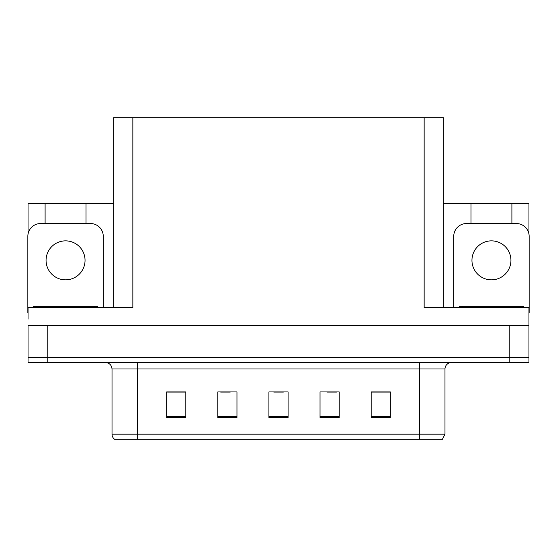 <?xml version="1.0" encoding="UTF-8"?>
<svg xmlns="http://www.w3.org/2000/svg" width="557" height="557" viewBox="0 0 557 557"><rect width="100%" height="100%" fill="white"/><g stroke="black" fill="none" stroke-linecap="round" stroke-linejoin="round"><path stroke-width="0.84" d="M113.677 307.645L113.677 117.708L424.149 117.708L424.149 307.645L528.955 307.645L528.955 325.539L28.045 325.539L28.045 357.49L47.213 357.49L28.045 357.49L28.045 362.607L47.213 362.607L47.213 357.49L509.787 357.49L47.213 357.49L47.213 325.539M28.045 319.147L28.045 307.645L132.851 307.645L132.851 117.708M45.103 223.538L45.103 203.472L28.045 203.472L28.045 234.114M47.213 362.607L528.955 362.607L528.955 357.49L509.787 357.49L528.955 357.49L528.955 319.147M511.897 223.538L511.897 203.472L528.955 203.472L528.955 234.114M424.149 117.708L443.323 117.708L443.323 307.645M443.323 203.472L470.992 203.472L470.992 223.538M86.008 223.538L86.008 203.472L113.677 203.472M45.103 203.472L86.008 203.472M511.897 203.472L470.992 203.472M444.98 434.182L442.425 439.292L419.421 439.292L419.421 434.182L444.98 434.182L444.98 368.992A6.392 6.392 0 0 1 451.372 362.607M419.421 439.292L114.575 439.292A6.392 6.392 0 0 1 112.02 434.182L112.02 368.992C111.637 365.113 109.506 362.983 105.628 362.607M390.339 417.499L390.339 391.94L371.171 391.94L371.171 417.499L390.339 417.499M339.213 417.499L339.213 391.94L320.038 391.94L320.038 417.499L339.213 417.499M185.829 417.499L185.829 391.94L166.661 391.94L166.661 417.499L185.829 417.499M236.962 417.499L236.962 391.94L217.787 391.94L217.787 417.499L236.962 417.499M288.087 417.499L288.087 391.94L268.913 391.94L268.913 417.499L288.087 417.499M112.02 434.182L137.579 434.182L137.579 439.292L129.071 439.292M371.171 392.065L389.573 392.065M379.985 392.065L371.874 392.065M220.663 392.065L230.25 392.065M185.258 392.065L177.14 392.065M167.553 392.065L185.829 392.065M326.875 392.065L336.463 392.065M273.772 392.065L283.36 392.065M65.559 240.861A19.495 19.495 0 0 0 46.064 260.349A19.495 19.495 0 0 0 65.559 279.844A19.495 19.495 0 0 0 85.047 260.349A19.495 19.495 0 0 0 65.559 240.861M28.045 312.755A12.783 12.783 0 0 0 27.85 312.755L27.85 236.321A12.783 12.783 0 0 1 40.633 223.538L90.478 223.538A12.783 12.783 0 0 1 103.261 236.321L103.261 307.645M491.441 240.861A19.495 19.495 0 0 0 471.953 260.349A19.495 19.495 0 0 0 491.441 279.844A19.495 19.495 0 0 0 510.936 260.349A19.495 19.495 0 0 0 491.441 240.861M453.739 307.645L453.739 236.321A12.783 12.783 0 0 1 466.522 223.538L516.367 223.538A12.783 12.783 0 0 1 529.15 236.321L529.15 312.755A12.783 12.783 0 0 0 528.955 312.755M33.601 307.645L33.601 306.364L97.51 306.364L97.51 307.645M459.49 307.645L459.49 306.364L523.399 306.364L523.399 307.645M509.787 325.539L509.787 362.607M419.421 362.607L419.421 368.992L112.02 368.992M444.98 368.992L419.421 368.992L419.421 434.182L137.579 434.182L137.579 362.607M288.087 416.615L268.913 416.615M236.962 416.615L217.787 416.615M185.829 416.615L166.661 416.615M339.213 416.615L320.038 416.615M390.339 416.615L371.171 416.615M36.797 306.364L36.797 307.645M94.314 306.364L94.314 307.645M462.686 306.364L462.686 307.645M520.203 306.364L520.203 307.645"/></g></svg>
